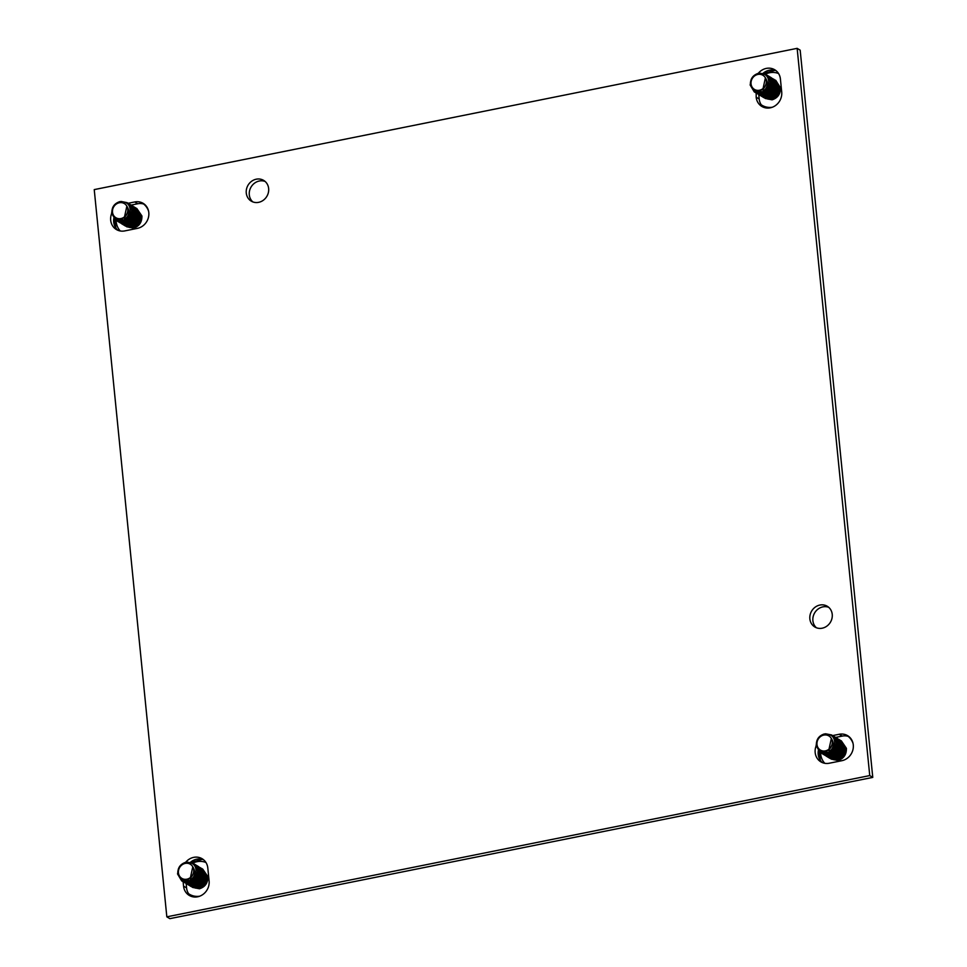 <?xml version="1.0" encoding="UTF-8"?>
<svg xmlns="http://www.w3.org/2000/svg" width="967" height="967" viewBox="0 0 967 967"><rect width="100%" height="100%" fill="white"/><g stroke="black" fill="none" stroke-linecap="round" stroke-linejoin="round"><path stroke-width="1.45" d="M166.832 916.837L94.234 189.605L797.146 48.35L869.744 775.582L166.832 916.837L169.854 918.65L872.766 777.395L869.744 775.582M128.188 203.263L134.715 201.958A13.804 12.474 121 0 1 143.14 203.336A13.804 12.474 121 0 1 148.495 217.212A13.804 12.474 121 0 1 137.35 228.381L124.779 230.908A13.804 12.474 121 0 1 116.354 229.517A13.804 12.474 121 0 1 111.628 213.586M832.672 735.585L839.199 734.279A13.804 12.474 121 0 1 847.624 735.669A13.804 12.474 121 0 1 852.979 749.546A13.804 12.474 121 0 1 841.834 760.703L829.275 763.229A13.804 12.474 121 0 1 820.85 761.851A13.804 12.474 121 0 1 816.124 745.908M758.261 73.335A13.804 12.474 121 0 1 774.748 69.781A13.804 12.474 121 0 1 780.417 79.052L781.711 92.046A13.804 12.474 121 0 1 775.582 105.476A13.804 12.474 121 0 1 761.839 106.443A13.804 12.474 121 0 1 756.17 97.184L756.194 93.037M185.652 862.298A13.804 12.474 121 0 1 202.139 858.744A13.804 12.474 121 0 1 207.808 868.003L209.102 881.01A13.804 12.474 121 0 1 202.973 894.427A13.804 12.474 121 0 1 189.23 895.406A13.804 12.474 121 0 1 183.561 886.135L183.114 881.626M268.645 188.517A12.088 10.927 -59 0 0 263.677 180.406A12.088 10.927 -59 0 0 251.638 181.252A12.088 10.927 -59 0 0 246.271 193.013A12.088 10.927 -59 0 0 251.227 201.124A12.088 10.927 -59 0 0 263.278 200.278A12.088 10.927 -59 0 0 268.645 188.517M832.236 614.383A12.088 10.927 -59 0 0 827.269 606.261A12.088 10.927 -59 0 0 815.229 607.119A12.088 10.927 -59 0 0 809.862 618.88A12.088 10.927 -59 0 0 814.818 626.991A12.088 10.927 -59 0 0 826.858 626.133A12.088 10.927 -59 0 0 832.236 614.383M797.146 48.35L800.168 50.163L872.766 777.395M117.938 230.315A13.804 12.474 121 0 1 113.792 218.627M113.804 218.554A13.804 12.474 121 0 1 113.949 217.78M131.21 205.077L137.725 203.771A13.804 12.474 121 0 1 144.579 204.363M822.421 762.637A13.804 12.474 121 0 1 818.287 750.948M818.3 750.876A13.804 12.474 121 0 1 818.433 750.102M835.706 737.398L842.221 736.092A13.804 12.474 121 0 1 849.062 736.685M763.12 73.274A13.804 12.474 121 0 1 776.187 70.809M763.422 107.228A13.804 12.474 121 0 1 759.192 98.997L758.732 94.331M190.511 862.238A13.804 12.474 121 0 1 203.578 859.772M190.813 896.191A13.804 12.474 121 0 1 186.583 887.948L186.123 883.294M265.103 181.445A12.088 10.927 -59 0 0 253.898 183.67A12.088 10.927 -59 0 0 249.293 194.826A12.088 10.927 -59 0 0 252.822 201.898M828.695 607.312A12.088 10.927 -59 0 0 817.49 609.524A12.088 10.927 -59 0 0 812.884 620.693A12.088 10.927 -59 0 0 816.414 627.764M196.99 865.767L198.162 866.323L202.647 873.467C202.78 879.752 199.988 883.814 194.258 885.651L187.453 884.334M185.289 882.037L184.274 879.873M188.069 884.732L194.415 885.748C200.145 883.911 202.949 879.849 202.804 873.564L197.679 866.069M184.54 879.897L188.517 880.188M184.878 880.2L189.786 880.949M188.468 881.723L185.99 880.864L188.299 881.771M188.625 881.819L191.043 881.711M185.724 880.248L186.643 881.203M186.8 881.3L187.731 881.904M187.912 881.989L189.568 882.533M189.895 882.581L192.312 882.46M191.152 883.342L193.569 883.222M192.421 884.104L196.361 883.463M197.558 882.786L201.366 876.392M190.439 883.512L192.095 884.043M188.094 879.329L188.275 880.115M188.311 880.236L188.601 881.01M189.617 882.653L190.33 883.403M192.264 884.007L191.043 883.898M190.596 883.584L191.2 883.995M193.678 884.853L196.096 884.745M194.947 885.615L198.888 884.986M200.084 884.309L203.892 877.903M194.79 885.518L193.001 885.023L194.621 885.567M190.692 877.685L190.499 879.257M190.499 879.438L190.572 880.574M190.644 881.01L190.801 881.626M196.204 886.376L198.622 886.256M202.647 869.055L207.7 876.513C207.845 882.786 205.04 886.848 199.311 888.685L192.01 886.944M191.853 886.848L190.958 885.832M187.671 880.212L187.634 879.499M200.785 868.04L201.958 868.608L206.442 875.751C206.575 882.025 203.783 886.086 198.054 887.936L190.753 886.183M191.176 886.558L190.209 885.663M200.121 867.532L205.173 874.99C205.318 881.263 202.514 885.325 196.785 887.174L189.979 885.845M198.864 866.77L203.916 874.228C204.049 880.514 201.257 884.575 195.527 886.413L188.722 885.095M196.337 865.26L201.378 872.717C201.523 878.991 198.731 883.052 193.001 884.89L186.196 883.572M186.111 883.512L185.156 882.617M185.531 883.052L184.649 882.037M184.492 881.94L183.198 879.656M195.068 864.498L200.121 871.956C200.254 878.229 197.461 882.291 191.732 884.14L184.431 882.388M184.854 882.762L183.887 881.868M183.73 881.771L182.074 879.233M193.811 863.736L198.851 871.194C198.997 877.468 196.204 881.529 190.463 883.379L183.162 881.626M183.005 881.529L180.805 878.459M186.945 862.093L193.11 863.289L197.594 870.433C197.727 876.718 194.935 880.78 189.206 882.617L182.944 881.65L179.427 877.069M182.328 881.239L179.197 876.755M190.354 877.963L192.796 866.819C196.059 871.847 195.153 876.622 190.076 881.118L187.936 881.856L181.675 880.889L177.553 873.963L178.436 868.789M193.412 872.947A8.244 7.458 -59 0 0 192.796 866.819A8.244 7.458 -59 0 0 185.277 863.398A8.244 7.458 -59 0 0 178.436 872.826A8.244 7.458 -59 0 0 186.861 879.196A8.244 7.458 -59 0 0 193.412 872.947C192.53 876.368 190.402 878.604 187.042 879.68C182.086 880.405 179.028 878.254 177.904 873.213C177.698 867.762 180.297 864.123 185.688 862.286C193.968 862.068 197.316 866.42 195.709 875.328L188.094 881.952L181.832 880.985L177.71 874.047L177.892 871.062M182.485 881.336L189.363 882.714C195.092 880.864 197.884 876.815 197.751 870.53L193.182 863.338M183.742 882.097L190.632 883.475C196.361 881.626 199.154 877.565 199.009 871.291L194.452 864.099M180.974 878.592L183.101 881.566M185.011 882.847L191.889 884.237C197.619 882.388 200.411 878.326 200.278 872.053L195.709 864.861M182.219 879.305L183.827 881.795M186.268 883.608L193.158 884.986C198.888 883.149 201.68 879.088 201.547 872.802L196.978 865.61M183.343 879.692L184.588 881.952M189.339 885.494L195.685 886.509C201.414 884.66 204.206 880.611 204.073 874.325L198.936 866.831M190.596 886.243L196.942 887.271C202.671 885.421 205.475 881.36 205.33 875.087L200.205 867.58M191.333 886.642L198.211 888.032C203.94 886.183 206.733 882.122 206.6 875.848L201.462 868.342M200.701 868.015L200.072 867.798M187.779 879.438L187.828 880.188M187.828 880.308L187.936 881.022M188.444 882.871L188.77 883.584M188.819 883.681L189.181 884.322M192.59 887.404L199.468 888.782C205.197 886.944 208.002 882.883 207.857 876.61L202.732 869.103M205.935 881.118L196.482 888.238M195.624 888.129L193.182 887.283M193.001 887.186L192.034 886.546M191.925 886.461L191.248 885.869M191.152 885.784L190.608 885.18M199.927 884.213L195.141 885.554M202.707 881.094L202.272 881.844M195.938 884.648L193.883 884.805M188.48 881.01L188.19 880.248M188.154 880.139L187.961 879.378M197.401 882.69L192.614 884.043M200.181 879.583L199.734 880.321M193.412 883.125L191.357 883.282M192.155 882.375L190.088 882.52M189.737 882.484L187.949 881.989M187.755 881.892L186.716 881.263M190.886 881.614L188.831 881.759M190.076 881.118A10.492 9.477 -59 0 0 195.709 875.328M193.473 882.363L193.738 883.052M835.548 737.446L841.193 745.158C841.338 751.432 838.534 755.493 832.805 757.342L825.999 756.013M823.836 753.728L822.82 751.552M826.616 756.412L832.962 757.427C838.691 755.59 841.495 751.528 841.35 745.255L836.225 737.748M823.086 751.577L827.063 751.867M822.953 751.564L828.332 752.628M827.015 753.414L824.537 752.544L826.858 753.45M827.172 753.511L829.589 753.39M824.791 752.495L825.794 753.305M825.347 752.991L825.963 753.402M828.284 754.163L826.495 753.668L828.115 754.212M828.441 754.26L830.858 754.151M829.698 755.022L832.116 754.913M830.967 755.783L834.908 755.154M836.104 754.465L839.912 748.071M828.985 755.191L830.641 755.735M826.64 751.008L826.821 751.794M826.858 751.915L827.148 752.689M830.81 755.686L829.589 755.59M829.142 755.263L829.746 755.674M832.224 756.545L834.642 756.424M833.494 757.306L837.434 756.665M838.631 755.989L842.45 749.594M831.511 756.714L833.167 757.246M829.251 749.365L829.045 750.936M829.045 751.129L829.118 752.253M829.19 752.689L829.348 753.317M833.336 757.209L831.596 756.726M834.763 758.055L837.168 757.947M841.205 740.734L846.246 748.192C846.391 754.465 843.587 758.527 837.857 760.376L830.556 758.624M826.217 751.891L826.181 751.178M839.936 739.973L844.989 747.431C845.122 753.716 842.33 757.777 836.6 759.615L829.795 758.285M829.722 758.237L828.755 757.342M838.667 739.211L843.72 746.669C843.865 752.955 841.06 757.016 835.331 758.853L828.526 757.536M837.41 738.462L842.462 745.92C842.595 752.193 839.803 756.254 834.074 758.092L827.269 756.774M834.884 736.939L839.936 744.397C840.069 750.67 837.277 754.731 831.547 756.581L824.247 754.828M823.038 753.619L821.757 751.347M833.614 736.177L838.667 743.635C838.8 749.921 836.008 753.982 830.278 755.819L822.977 754.067M823.401 754.441L822.433 753.547M822.276 753.45L820.62 750.924A17.95 16.221 -59 0 0 820.56 752.06M832.357 735.416L837.398 742.874C837.543 749.159 834.751 753.22 829.021 755.058L821.72 753.305M821.551 753.22L819.351 750.15M825.492 733.772L831.656 734.968L836.141 742.124C836.274 748.398 833.481 752.459 827.752 754.296L820.947 752.979M820.874 752.918L817.744 748.434M828.9 749.643L831.342 738.498C834.606 743.538 833.699 748.301 828.622 752.809L826.483 753.547L820.221 752.568L816.1 745.642L816.982 740.468M831.958 744.626A8.244 7.458 -59 0 0 831.342 738.498A8.244 7.458 -59 0 0 823.824 735.077A8.244 7.458 -59 0 0 816.982 744.505A8.244 7.458 -59 0 0 825.407 750.876A8.244 7.458 -59 0 0 831.958 744.626C831.076 748.047 828.949 750.295 825.6 751.359C820.632 752.084 817.586 749.933 816.45 744.904C816.245 739.453 818.844 735.802 824.235 733.977C832.527 733.76 835.863 738.099 834.255 747.02L826.749 753.849M816.438 742.753L816.257 745.738L820.379 752.664L826.652 753.631M821.031 753.015L827.909 754.393C833.639 752.556 836.431 748.494 836.298 742.209L831.729 735.017M817.973 748.76L820.959 752.967M822.288 753.777L829.178 755.154C834.908 753.317 837.7 749.256 837.567 742.97L832.998 735.778M819.533 750.271L821.648 753.245M823.558 754.538L830.435 755.916C836.165 754.067 838.969 750.005 838.824 743.732L834.267 736.54M820.765 750.984L822.373 753.474M824.827 755.3L831.705 756.678C837.434 754.828 840.226 750.767 840.093 744.493L835.524 737.301M821.89 751.383L823.135 753.644M827.885 757.173L834.231 758.188C839.96 756.351 842.753 752.29 842.62 746.004L837.482 738.51M829.142 757.935L835.488 758.95C841.217 757.113 844.022 753.051 843.877 746.766L838.752 739.272M829.879 758.333L836.757 759.711C842.487 757.862 845.279 753.801 845.146 747.527L840.009 740.033M839.247 739.695L838.619 739.477M826.326 751.129L826.374 751.879M826.386 751.988L826.483 752.701M826.99 754.55L827.317 755.263M827.365 755.36L827.728 756.013M831.137 759.095L838.014 760.473C843.744 758.624 846.548 754.562 846.403 748.289L841.278 740.782M844.481 752.797L835.029 759.917M834.17 759.808L831.729 758.974M831.547 758.865L830.58 758.237M830.472 758.152L829.795 757.56M829.698 757.475L829.154 756.859M838.474 755.892L833.687 757.246M841.254 752.785L840.819 753.523M834.485 756.327L832.43 756.484M827.027 752.701L826.737 751.939M826.7 751.818L826.507 751.057M835.947 754.369L831.161 755.723M838.727 751.262L838.292 752M831.958 754.816L829.904 754.961M830.701 754.055L828.634 754.212M829.432 753.293L827.377 753.45M828.622 752.809A10.492 9.477 -59 0 0 834.255 747.02M832.019 754.042L832.285 754.731M131.053 205.125L132.225 205.681L136.71 212.837C136.843 219.11 134.05 223.172 128.321 225.009L121.516 223.691M119.34 221.407L118.337 219.231M122.132 224.09L128.478 225.106C134.208 223.268 137 219.207 136.867 212.921L131.73 205.427M118.603 219.255L122.579 219.545M118.941 219.557L123.836 220.307M122.531 221.08L120.053 220.222L122.362 221.129M122.688 221.177L125.106 221.068M119.775 219.606L120.706 220.573M120.863 220.657L121.794 221.262M121.975 221.346L123.631 221.89M123.945 221.939L126.363 221.83M125.214 222.7L127.632 222.579M126.484 223.462L130.412 222.821M131.621 222.144L135.428 215.75M124.501 222.869L126.097 223.401M122.144 218.687L122.338 219.473M122.362 219.594L122.652 220.367M123.679 222.011L124.392 222.761M126.314 223.365L125.106 223.256M124.646 222.942L125.263 223.353M127.741 224.223L130.158 224.102M129.01 224.973L132.95 224.344M134.147 223.667L137.955 217.261M128.853 224.876L127.064 224.38L128.684 224.924M124.755 217.043L124.562 218.615M124.562 218.796L124.634 219.932M124.707 220.367L124.864 220.984M130.267 225.734L132.684 225.625M136.71 208.413L141.762 215.871C141.895 222.144 139.103 226.205 133.373 228.055L126.073 226.302M121.733 219.569L121.685 218.856M134.848 207.397L140.493 215.109C140.638 221.383 137.834 225.444 132.104 227.293L124.803 225.541M125.226 225.915L124.26 225.021M134.183 206.89L139.236 214.348C139.369 220.633 136.577 224.695 130.847 226.532L124.042 225.202M132.926 206.128L137.967 213.586C138.112 219.872 135.307 223.933 129.578 225.77L122.773 224.453M130.388 204.617L135.44 212.075C135.585 218.349 132.781 222.41 127.052 224.259L120.246 222.93M120.174 222.881L119.207 221.975M119.594 222.41L118.699 221.395M118.542 221.298L117.261 219.013M129.131 203.856L134.183 211.314C134.316 217.587 131.524 221.648 125.795 223.498L118.494 221.745M118.917 222.12L117.95 221.225M117.793 221.129L116.137 218.602M127.862 203.094L132.914 210.552C133.059 216.838 130.255 220.899 124.525 222.736L117.225 220.984M117.067 220.887L114.868 217.829M121.008 201.45L127.173 202.647L131.657 209.791C131.79 216.076 128.998 220.138 123.268 221.975L116.995 221.008L113.49 216.427M116.378 220.597L113.26 216.112M124.417 217.321L126.858 206.176C130.122 211.205 129.215 215.979 124.139 220.476L121.999 221.213L115.738 220.246L111.604 213.32L112.486 208.147M127.475 212.305A8.244 7.458 -59 0 0 126.858 206.176A8.244 7.458 -59 0 0 119.34 202.756A8.244 7.458 -59 0 0 112.498 212.184A8.244 7.458 -59 0 0 120.923 218.554A8.244 7.458 -59 0 0 127.475 212.305C126.592 215.726 124.465 217.974 121.105 219.038C116.137 219.763 113.091 217.611 111.967 212.571C111.761 207.119 114.36 203.481 119.751 201.644C128.031 201.438 131.367 205.778 129.771 214.686L122.156 221.31L115.895 220.343L111.761 213.405L111.954 210.431M116.548 220.694L123.425 222.072C129.155 220.234 131.947 216.173 131.814 209.887L127.245 202.695M117.805 221.455L124.683 222.833C130.412 220.984 133.216 216.922 133.071 210.649L128.514 203.457M115.037 217.95L117.152 220.923M119.074 222.217L125.952 223.595C131.681 221.745 134.473 217.684 134.34 211.41L129.771 204.218M116.282 218.663L117.877 221.153M120.331 222.966L127.209 224.344C132.938 222.507 135.743 218.445 135.598 212.172L131.041 204.968M117.394 219.05L118.639 221.31M123.401 224.852L129.735 225.867C135.465 224.03 138.269 219.968 138.124 213.683L132.999 206.189M124.658 225.613L131.004 226.629C136.734 224.779 139.526 220.718 139.393 214.444L134.256 206.95M125.384 226.012L132.274 227.39C138.003 225.541 140.795 221.479 140.65 215.206L135.525 207.7M134.764 207.373L134.135 207.156M121.842 218.808L121.878 219.545M121.89 219.666L121.987 220.379M122.507 222.229L122.821 222.942M122.869 223.039L123.244 223.691M126.653 226.761L133.531 228.139C139.26 226.302 142.052 222.241 141.919 215.967L136.782 208.461M136.71 208.425L136.105 208.159M139.985 220.476L130.533 227.596M129.687 227.487L127.245 226.641M127.052 226.544L126.085 225.915M125.976 225.819L125.299 225.238M125.214 225.154L124.658 224.537M133.99 223.57L129.203 224.924M136.77 220.452L136.323 221.201M130.001 224.006L127.946 224.163M122.543 220.367L122.241 219.618M122.205 219.497L122.023 218.735M131.464 222.047L126.677 223.401M134.244 218.941L133.797 219.678M127.475 222.483L125.408 222.64M126.206 221.733L124.151 221.878M123.788 221.842L122.011 221.346M121.818 221.262L120.778 220.621M124.948 220.972L122.882 221.129M124.139 220.476A10.492 9.477 -59 0 0 129.771 214.686M127.523 221.721L127.789 222.41M769.599 76.804L770.772 77.372L775.256 84.516C775.389 90.789 772.597 94.851 766.867 96.7L760.062 95.37M757.898 93.086L756.883 90.91M760.678 95.769L767.024 96.797C772.754 94.947 775.546 90.886 775.413 84.612L770.276 77.106M757.149 90.946L761.126 91.224M757.016 90.934L762.383 91.986M761.077 92.772L758.599 91.901L760.908 92.808M761.234 92.868L763.652 92.747M758.841 91.853L759.857 92.663M759.409 92.349L760.014 92.759M762.334 93.533L760.558 93.025L762.177 93.569M762.504 93.618L764.909 93.509M763.761 94.379L766.178 94.27M765.03 95.141L768.97 94.512M770.167 93.823L773.975 87.429M763.048 94.548L764.704 95.092M760.703 90.366L760.884 91.152M760.92 91.273L761.198 92.046M764.873 95.044L763.652 94.947M763.193 94.621L763.809 95.044M766.287 95.902L768.705 95.781M767.556 96.664L771.497 96.023M772.693 95.346L776.501 88.952M765.574 96.071L767.23 96.603M763.301 88.722L763.108 90.306M763.108 90.487L763.181 91.611M763.253 92.046L763.41 92.675M767.399 96.567L765.659 96.084M768.813 97.413L771.231 97.304M774.652 79.85L775.824 80.406L780.309 87.55C780.442 93.835 777.649 97.885 771.92 99.734L764.619 97.981M760.28 91.249L760.231 90.535M773.999 79.33L779.039 86.788C779.184 93.074 776.392 97.135 770.663 98.972L763.857 97.655M763.773 97.594L762.818 96.7M772.73 78.569L777.782 86.027C777.915 92.312 775.123 96.374 769.394 98.211L762.588 96.893M771.473 77.819L776.513 85.277C776.658 91.551 773.866 95.612 768.124 97.449L761.319 96.132M768.946 76.296L773.987 83.754C774.132 90.028 771.328 94.089 765.598 95.938L758.297 94.186M757.088 92.977L755.807 90.705M767.677 75.535L772.73 82.993C772.863 89.278 770.07 93.34 764.341 95.177L757.04 93.424M757.463 93.799L756.496 92.905M756.339 92.808L754.683 90.282M766.408 74.773L771.461 82.231C771.606 88.517 768.801 92.578 763.072 94.415L755.771 92.675M755.614 92.578L753.414 89.508M759.554 73.129L765.719 74.326L770.203 81.482C770.336 87.755 767.544 91.817 761.815 93.654L755.541 92.687L752.036 88.118M754.937 92.276L751.806 87.792M762.963 89L765.405 77.856C768.668 82.896 767.762 87.659 762.685 92.167L760.546 92.905L754.284 91.925L750.15 84.999L751.045 79.826M766.021 83.984A8.244 7.458 -59 0 0 765.405 77.856A8.244 7.458 -59 0 0 757.886 74.435A8.244 7.458 -59 0 0 751.045 83.875A8.244 7.458 -59 0 0 759.47 90.233A8.244 7.458 -59 0 0 766.021 83.984C765.139 87.405 763.011 89.653 759.651 90.717C754.683 91.442 751.637 89.29 750.513 84.262C750.307 78.811 752.906 75.16 758.297 73.335C766.577 73.117 769.925 77.469 768.318 86.377L760.811 93.207M750.501 82.11L750.319 85.096L754.441 92.022L760.703 92.989M755.094 92.373L761.972 93.751C767.701 91.913 770.494 87.852 770.361 81.566L765.791 74.374M756.351 93.134L763.229 94.512C768.958 92.675 771.763 88.613 771.618 82.328L767.061 75.136M753.583 89.629L755.698 92.602M757.62 93.896L764.498 95.274C770.228 93.424 773.02 89.375 772.887 83.089L768.318 75.897M754.828 90.342L756.424 92.832M758.877 94.657L765.755 96.035C771.485 94.186 774.289 90.124 774.144 83.851L769.587 76.659M755.952 90.741L757.197 93.001M761.948 96.531L768.294 97.546C774.023 95.709 776.815 91.647 776.67 85.374L771.545 77.868M763.205 97.292L769.551 98.308C775.28 96.47 778.072 92.409 777.939 86.123L772.802 78.629M763.93 97.691L770.82 99.069C776.549 97.232 779.342 93.17 779.209 86.885L774.071 79.391M773.31 79.052L772.681 78.835M760.388 90.487L760.425 91.236M760.437 91.345L760.533 92.07M761.053 93.908L761.367 94.633M761.416 94.73L761.791 95.37M765.199 98.453L772.077 99.831C777.806 97.981 780.611 93.92 780.466 87.646L775.341 80.14M778.532 92.155L769.079 99.275M768.233 99.178L765.791 98.332M765.61 98.223L764.631 97.594M764.522 97.51L763.845 96.918M763.761 96.833L763.217 96.229M772.536 95.249L767.75 96.603M775.316 92.143L774.869 92.88M768.547 95.685L766.493 95.842M761.089 92.058L760.799 91.297M760.763 91.176L760.57 90.414M770.01 93.739L765.223 95.08M772.79 90.62L772.343 91.357M766.021 94.174L763.966 94.319M764.752 93.412L762.697 93.569M763.495 92.651L761.428 92.808M762.685 92.167A10.492 9.477 -59 0 0 768.318 86.377M766.069 93.4L766.347 94.089M137.725 203.771L134.715 201.958M842.221 736.092L839.199 734.279M759.192 98.997L756.17 97.184M186.583 887.948L183.561 886.135M188.589 893.701A17.95 16.221 -59 0 0 199.698 896.204M205.959 862.504A17.95 16.221 -59 0 0 192.82 863.12A17.95 16.221 -59 0 0 192.602 863.229M202.623 859.433A20.585 18.615 -59 0 0 197.703 859.76M205.306 877.806L206.322 878.157M820.572 752.689A17.95 16.221 -59 0 0 820.572 752.773A17.95 16.221 -59 0 0 820.645 753.909A17.95 16.221 -59 0 0 824.766 763.301M853.063 743.502A17.95 16.221 -59 0 0 848.192 736.383M819.17 754.985A20.585 18.615 -59 0 0 820.669 760.787M843.853 749.485L844.868 749.848M116.076 220.452A17.95 16.221 -59 0 0 116.161 221.588A17.95 16.221 -59 0 0 120.271 230.98M148.58 211.181A17.95 16.221 -59 0 0 143.708 204.061M116.113 218.59A17.95 16.221 -59 0 0 116.064 219.739M114.674 222.652A20.585 18.615 -59 0 0 116.185 228.466M139.369 217.164L140.384 217.527M761.198 104.738A17.95 16.221 -59 0 0 772.307 107.24M778.568 73.552A17.95 16.221 -59 0 0 765.417 74.169A17.95 16.221 -59 0 0 765.199 74.278M775.232 70.47A20.585 18.615 -59 0 0 770.312 70.796M777.915 88.843L778.931 89.206M202.393 859.361L190.825 862.322M818.916 751.589L820.451 760.497M114.42 219.267L115.955 228.176M775.002 70.41L763.434 73.359"/></g></svg>
